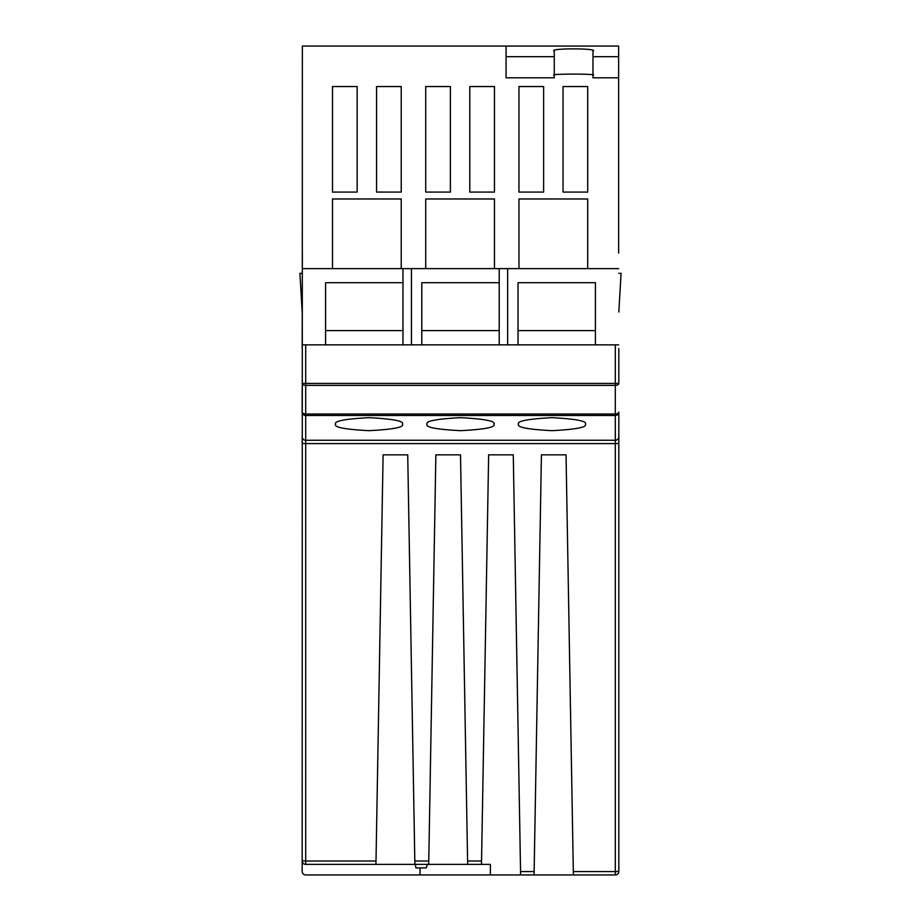 <?xml version="1.0" encoding="UTF-8"?>
<svg xmlns="http://www.w3.org/2000/svg" width="921" height="921" viewBox="0 0 921 921"><rect width="100%" height="100%" fill="white"/><g stroke="black" fill="none" stroke-linecap="round" stroke-linejoin="round"><path stroke-width="1.38" d="M573.323 871.554L566.047 454.859L541.421 454.859L534.076 874.95L520.618 874.95L615.309 874.95L573.392 874.95L573.323 871.554L615.309 871.554L615.309 443.6L305.691 443.6L305.691 860.997L376.01 860.997L375.941 864.393L414.876 864.393L407.727 454.859L383.101 454.859L376.01 860.997M585.399 424.178C587.299 427.252 576.155 429.416 551.978 430.671C527.791 429.416 516.646 427.252 518.546 424.178C516.646 421.104 527.791 418.94 551.978 417.685C576.155 418.94 587.299 421.104 585.399 424.178M493.921 424.178C495.82 427.252 484.688 429.416 460.5 430.671C436.312 429.416 425.18 427.252 427.079 424.178C425.18 421.104 436.312 418.94 460.5 417.685C484.688 418.94 495.82 421.104 493.921 424.178M402.454 424.178C404.354 427.252 393.209 429.416 369.022 430.671C344.845 429.416 333.701 427.252 335.601 424.178C333.701 421.104 344.845 418.94 369.022 417.685C393.209 418.94 404.354 421.104 402.454 424.178M302.18 804.344L302.18 871.427A3.523 3.523 0 0 0 305.691 874.95L520.618 874.95L513.273 454.859L488.648 454.859L481.487 864.393L467.649 864.393L460.5 454.859L435.875 454.859L428.714 864.393L415.267 864.393L415.947 867.916L426.193 867.916L427.471 864.393M302.18 871.427L302.353 46.05L618.647 46.05L618.647 253.068M554.258 56.688L554.258 77.801L506.066 77.801L506.066 56.688L554.258 56.688L554.258 51.139C547.385 48.122 599.836 48.122 592.963 51.139L592.963 56.688L618.647 56.688M302.353 344.845L618.647 344.845M402.972 282.701L325.574 282.701L325.574 344.845M618.647 268.633L402.972 268.633L402.972 344.845M499.205 282.701L421.795 282.701L421.795 344.845M499.205 268.633L499.205 344.845M595.427 344.845L595.427 282.701L518.028 282.701L518.028 344.845M402.972 268.633L302.353 268.633M302.18 388.616L302.18 413.034M302.18 436.807L302.18 443.473L305.691 443.6L305.691 440.261L615.309 440.261L615.309 415.486L305.691 415.486L305.691 440.261A3.523 3.454 180 0 1 302.18 436.807M302.18 348.622L302.353 253.068M618.82 413.034L618.82 443.473L618.82 413.034M618.82 348.622L618.82 383.412A3.523 1.969 180 0 1 615.309 385.381L305.691 385.381A3.523 1.969 180 0 1 302.18 383.412L615.309 383.412L615.309 344.845M618.82 436.807A3.523 3.454 180 0 1 615.309 440.261L615.309 443.6L618.82 443.473L618.82 871.427L615.309 871.554L615.309 874.95A3.523 3.523 0 0 0 618.82 871.427M425.721 192.086L450.381 192.086L450.381 86.539L425.721 86.539L425.721 192.086M494.473 86.539L469.802 86.539L469.802 192.086L494.473 192.086L494.473 86.539M401.234 86.539L376.574 86.539L376.574 192.086L401.234 192.086L401.234 86.539M332.493 192.086L357.152 192.086L357.152 86.539L332.493 86.539L332.493 192.086M401.234 268.633L401.234 198.971L332.493 198.971L332.493 268.633M494.473 268.633L494.473 198.971L425.721 198.971L425.721 268.633M587.702 268.633L587.702 198.971L518.96 198.971L518.96 268.633M587.702 192.086L587.702 86.539L563.042 86.539L563.042 192.086L587.702 192.086M518.96 86.539L518.96 192.086L543.62 192.086L543.62 86.539L518.96 86.539M534.076 874.95L520.618 874.95M490.409 874.95L490.409 864.393L481.487 864.393M305.691 864.393L375.941 864.393L305.691 864.393L305.691 860.997L302.18 860.882A3.523 3.523 0 0 0 305.691 864.393A3.523 3.523 0 0 1 302.18 860.882M428.714 864.393L467.649 864.393M618.82 312.035L621.088 273.33L618.82 273.33M302.18 312.035L299.912 273.33L302.18 273.33M411.422 344.845L411.422 268.633M507.644 344.845L507.644 268.633M595.427 330.593L518.028 330.593M499.205 330.593L421.795 330.593M402.972 330.593L325.574 330.593M592.963 56.688L592.963 77.801L618.647 77.801M554.258 75.188C547.385 73.761 599.836 73.761 592.963 75.188M506.066 46.05L506.066 56.688M305.691 344.845L305.691 414.001A3.523 1.969 180 0 1 302.18 412.044A3.523 3.454 180 0 0 305.691 415.486L305.691 414.001L615.309 414.001L615.309 383.412L618.82 383.412M618.82 412.044A3.523 1.969 180 0 1 615.309 414.001L615.309 415.486A3.523 3.454 180 0 0 618.82 412.044M414.818 860.997L428.783 860.997M467.592 860.997L481.556 860.997M520.549 871.554L534.145 871.554M420.045 867.916L420.045 874.95"/></g></svg>
